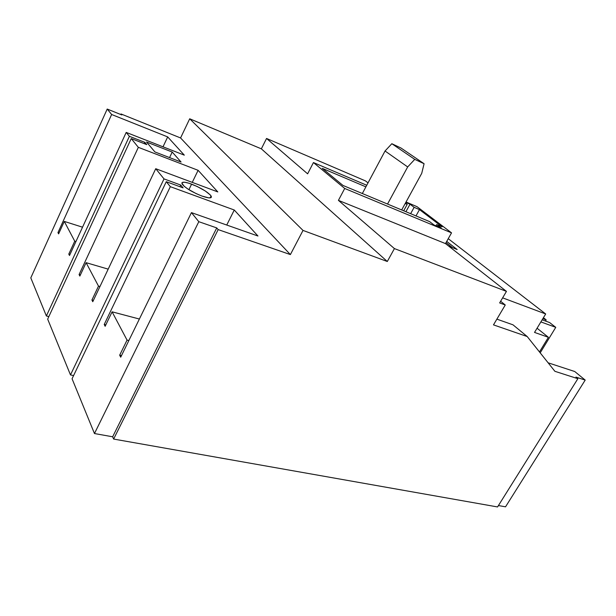 <?xml version="1.0" encoding="UTF-8"?>
<svg xmlns="http://www.w3.org/2000/svg" width="616" height="616" viewBox="0 0 616 616"><rect width="100%" height="100%" fill="white"/><g stroke="black" fill="none" stroke-linecap="round" stroke-linejoin="round"><path stroke-width="0.92" d="M407.677 166.944L385.046 150.997L391.838 143.713L414.745 159.367L407.677 166.944L387.541 204.042L407.677 166.944L414.745 159.367L391.838 143.713L401.001 148.025L424.085 163.725L414.745 159.367L424.085 163.725L401.001 148.025L391.838 143.713L385.046 150.997L407.677 166.944M421.721 173.358L424.085 163.725L421.721 173.358L401.686 209.948L421.721 173.358M362.339 193.516L385.046 150.997L362.339 193.516M191.607 184.13C201.324 188.072 207.815 192.023 211.095 195.973C212.197 198.491 209.147 198.514 201.948 196.057L208.77 197.859L211.088 197.574L211.427 196.997L210.426 195.079L205.22 190.937L197.228 186.517L189.027 183.237L184.785 182.251L182.313 182.436L181.874 182.967L183.976 186.109L187.926 189.05L196.181 193.624L201.948 196.057C192.169 192.123 185.585 188.157 182.213 184.153C181.119 181.558 184.253 181.551 191.607 184.13L188.912 189.682L191.607 184.13M342.981 185.439L429.637 221.621L342.981 185.439L322.284 168.353L365.896 186.856L322.284 168.353L342.981 185.439M405.197 203.534L407.199 204.381L403.688 210.787L407.199 204.381L405.459 203.049L407.199 204.381L405.197 203.534M415.993 215.923L419.488 209.602L442.142 226.842L436.69 224.563L435.982 225.826L436.69 224.563L441.164 227.982L434.088 225.032L429.637 221.621L434.088 225.032L441.164 227.982L436.69 224.563L442.142 226.842L419.488 209.602L415.993 215.923M410.033 204.196L405.913 211.712L410.033 204.196L414.129 207.322L410.633 213.683L414.129 207.322L419.488 209.602L414.129 207.322L410.033 204.196L405.813 202.402L410.033 204.196M499.645 302.918L506.452 291.383L445.476 243.597L451.536 232.863L417.07 206.699L406.036 201.994L417.07 206.699L451.536 232.863L445.476 243.597L506.452 291.383L394.417 248.587L338.423 200.369L445.476 243.597L338.423 200.369L394.417 248.587L387.302 261.5L261.353 148.841L266.543 138.461L365.496 180.919L368.014 182.89L365.496 180.919L266.543 138.461L307.623 173.835L266.543 138.461L261.353 148.841L387.302 261.5L303.018 230.423L189.705 118.788L261.353 148.841L189.705 118.788L303.018 230.423L290.382 254.585L180.573 137.953L189.705 118.788L180.573 137.953L290.382 254.585L218.164 229.599L216.747 227.912L198.806 221.691L94.464 433.541L72.064 378.771L166.281 181.689L170.332 186.679L104.219 324.463L105.144 326.288L112.089 311.819L127.05 340.101L119.681 355.17L120.705 357.195L191.437 212.62L198.806 221.691L191.437 212.62L257.958 236.013L234.273 210.01L170.332 186.679L166.281 181.689L183.114 187.88L180.757 185.07L164.01 178.894L70.486 374.921L47.671 319.127L131.231 138.592L138.346 147.339L79.087 274.543L79.857 276.068L86.101 262.67L98.498 286.124L91.923 300.031L92.77 301.709L155.733 168.715L164.01 178.894L155.733 168.715L217.802 191.923L198.113 170.316L138.346 147.339L131.231 138.592L146.777 144.629L144.868 142.35L129.383 136.321L126.203 132.409L184.315 155.155L167.691 136.914L111.635 114.499L107.215 109.055L121.837 114.938L121.013 113.96L180.573 137.953L121.013 113.96L121.837 114.938L107.215 109.055L111.635 114.499L57.966 232.594L58.612 233.88L64.287 221.414L74.736 241.179L68.792 254.092L69.5 255.501L126.203 132.409L129.383 136.321L46.377 315.97L30.8 277.878L107.215 109.055L30.8 277.878L46.377 315.97L48.849 316.585L46.377 315.97L129.383 136.321L144.868 142.35L144.26 143.651L144.868 142.35L146.777 144.629L131.231 138.592L47.671 319.127L70.486 374.921L73.589 375.583L70.486 374.921L164.01 178.894L180.757 185.07L179.964 186.717L180.757 185.07L183.114 187.88L166.281 181.689L72.064 378.771L94.464 433.541L112.643 436.783L113.629 439.062L497.559 506.945L113.629 439.062L218.164 229.599L290.382 254.585L303.018 230.423L387.302 261.5L394.417 248.587L506.452 291.383L499.645 302.918L505.259 304.989L499.645 302.918M545.468 321.028L546.176 319.866L543.428 317.717L546.176 319.866L545.468 321.028M135.32 327.327L136.036 325.856L135.32 327.335M534.526 332.417L545.691 313.975L448.24 238.692L545.691 313.975L502.633 297.851L545.691 313.975L534.526 332.417L548.402 337.306L537.067 328.22L548.402 337.306L539.47 351.944L548.402 337.306L534.526 332.417M500.623 301.255L505.259 304.989L493.485 324.871L527.211 336.544L554.893 371.309L577.87 378.694L497.559 506.945L577.87 378.694L575.937 377.1L585.2 380.087L574.736 371.517L548.117 362.801L574.736 371.517L585.2 380.087L505.536 506.822L585.2 380.087L575.937 377.1L577.87 378.694L554.893 371.309L527.211 336.544L512.997 324.825L496.881 319.142L512.997 324.825L527.211 336.544L493.485 324.871L505.259 304.989L500.623 301.255M448.702 246.123L457.164 249.534L446.716 241.395L457.164 249.534L448.702 246.123M307.623 173.835L313.444 162.555L344.714 188.465L338.423 200.369L344.714 188.465L451.536 232.863L344.714 188.465L313.444 162.555L307.623 173.835M172.21 152.036L146.531 142.011L154.916 151.944L181.081 162.031L172.21 152.036L169.569 157.588L172.21 152.036L181.081 162.031L154.916 151.944L146.531 142.011L172.21 152.036M498.429 505.551L505.536 506.822L498.429 505.551M540.193 352.853L555.763 327.342L549.634 322.561L542.157 319.812L549.634 322.561L555.763 327.342L540.193 352.853M540.887 321.914L555.763 327.342L540.887 321.914M542.865 318.641L546.176 319.866L542.865 318.641M120.767 114.507L121.013 113.96L120.767 114.507M366.751 185.262L313.444 162.555L366.751 185.262M216.747 227.912L112.643 436.783L94.464 433.541L198.806 221.691L216.747 227.912L218.164 229.599L113.629 439.062L112.643 436.783L216.747 227.912M257.958 236.013L191.437 212.62L120.705 357.195L119.681 355.17L121.491 355.594L119.681 355.17L127.05 340.101L128.852 340.548L127.05 340.101L112.089 311.819L139.378 319.026L112.089 311.819L105.144 326.288L104.219 324.463L105.821 324.871L104.219 324.463L170.332 186.679L234.273 210.01L226.742 225.04L234.273 210.01L257.958 236.013M217.802 191.923L155.733 168.715L92.77 301.709L91.923 300.031L93.378 300.423L91.923 300.031L98.498 286.124L99.954 286.525L98.498 286.124L86.101 262.67L108.185 269.138L86.101 262.67L79.857 276.068L79.087 274.543L80.388 274.913L79.087 274.543L138.346 147.339L198.113 170.316L192.261 182.375L198.113 170.316L217.802 191.923M184.315 155.155L126.203 132.409L69.5 255.501L68.792 254.092L69.985 254.446L68.792 254.092L74.736 241.179L75.93 241.541L74.736 241.179L64.287 221.414L82.544 227.189L64.287 221.414L58.612 233.88L57.966 232.594L59.051 232.925L57.966 232.594L111.635 114.499L167.691 136.914L163.009 146.824L167.691 136.914L184.315 155.155M452.521 247.663L446.038 242.596L452.521 247.663M210.164 197.867L211.095 195.973"/></g></svg>
